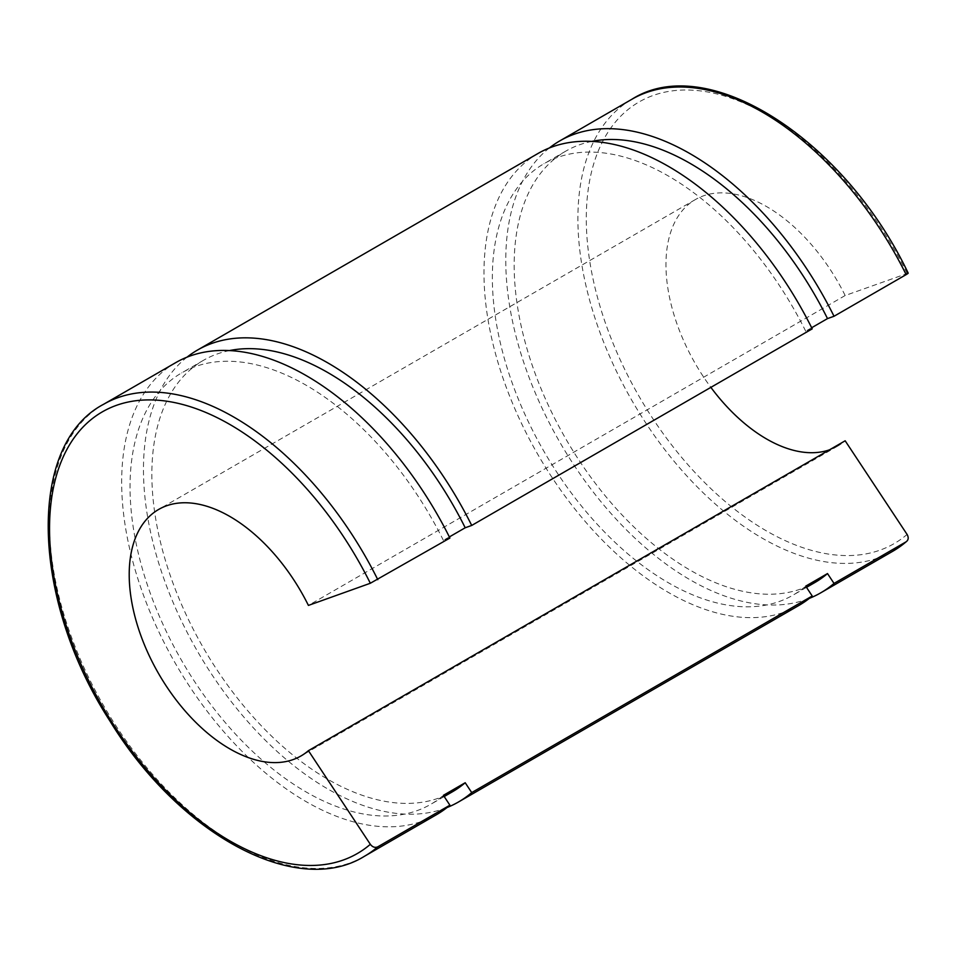 <?xml version="1.0" encoding="UTF-8"?>
<svg xmlns="http://www.w3.org/2000/svg" width="956" height="956" viewBox="0 0 956 956"><rect width="100%" height="100%" fill="white"/><g stroke="black" fill="none" stroke-linecap="round" stroke-linejoin="round"><path stroke-width="0.72" stroke-dasharray="4.78 3.58" d="M908.188 273.141L845.164 295.524L308.418 605.411M812.218 328.852L805.705 331.182L811.668 327.741M449.906 538.037L443.393 540.367L449.356 536.925M845.164 295.524A142.325 82.168 -120 0 0 695.442 199.529A142.325 82.168 -120 0 0 710.87 387.371M829.509 449.822A142.325 82.168 -120 0 0 837.767 446.058A142.325 82.168 -120 0 0 845.164 440.788M549.365 147.965A260.94 150.654 -120 0 0 559.822 442.186A260.94 150.654 -120 0 0 809.397 598.337M591.812 141.392A249.074 143.806 -120 0 0 565.749 151.156A249.074 143.806 -120 0 0 565.749 438.756A249.074 143.806 -120 0 0 814.823 582.562M805.705 331.182A249.074 143.806 -120 0 0 543.94 163.739A249.074 143.806 -120 0 0 543.94 451.351A249.074 143.806 -120 0 0 793.014 595.146A249.074 143.806 -120 0 0 805.705 586.148M538.013 153.474A260.94 150.654 -120 0 0 538.013 454.769A260.94 150.654 -120 0 0 798.941 605.423M187.065 357.138A260.94 150.654 -120 0 0 197.51 651.359A260.94 150.654 -120 0 0 447.085 807.509M175.701 362.647A260.94 150.654 -120 0 0 175.701 663.942A260.94 150.654 -120 0 0 436.641 814.596M229.5 350.565A249.074 143.806 -120 0 0 203.437 360.328A249.074 143.806 -120 0 0 203.437 647.929A249.074 143.806 -120 0 0 452.511 791.735M443.393 540.367A249.074 143.806 -120 0 0 181.64 372.912A249.074 143.806 -120 0 0 181.628 660.524A249.074 143.806 -120 0 0 430.702 804.331A249.074 143.806 -120 0 0 443.393 795.332M907.089 273.368A255.001 147.224 -120 0 0 643.77 99.448A255.001 147.224 -120 0 0 643.77 404.292A255.001 147.224 -120 0 0 907.089 534.428M892.88 551.194A260.94 150.654 60 0 1 631.94 400.54A260.94 150.654 60 0 1 631.94 99.233M103.583 404.292A260.94 150.654 -120 0 0 103.571 705.588A260.94 150.654 -120 0 0 364.511 856.241M565.749 151.156L543.94 163.739M806.505 587.366L793.014 595.146M203.437 360.328L181.64 372.912M444.193 796.539L430.702 804.331M695.442 199.529L158.684 509.429M837.767 446.058L301.009 755.945"/><path stroke-width="1.43" d="M907.089 534.428C908.809 537.571 908.499 540.02 906.157 541.777L834.026 583.423L827.502 573.564L805.705 586.148L812.218 596.006L471.714 792.596L465.202 782.737L443.393 795.332L449.906 805.191L377.787 846.825C375.051 847.996 372.565 847.171 370.33 844.315L308.418 750.675L845.164 440.788L907.089 534.428M892.88 551.194L906.157 541.777A260.94 150.654 60 0 1 892.88 551.194L820.75 592.828A260.94 150.654 -120 0 0 834.026 583.423M811.668 327.741L827.502 318.599L834.026 316.269L906.157 274.623C908.499 273.225 908.809 272.807 907.089 273.368M449.356 536.925L465.202 527.772L471.714 525.442L812.218 328.852A260.94 150.654 -120 0 0 538.013 153.474L197.51 350.051A260.94 150.654 -120 0 0 187.065 357.138M308.418 750.675A142.325 82.168 -120 0 1 301.009 755.945A142.325 82.168 -120 0 1 158.684 673.765A142.325 82.168 -120 0 1 158.684 509.429A142.325 82.168 -120 0 1 308.418 605.411L370.33 583.256L449.906 538.037A260.94 150.654 -120 0 0 175.701 362.647L103.583 404.292C26.433 444.743 31.225 599.651 109.844 720.86C178.975 834.23 296.647 898.485 364.511 856.241A260.94 150.654 -120 0 0 377.787 846.825M710.87 387.371A142.325 82.168 -120 0 0 829.509 449.822M834.026 316.269A260.94 150.654 -120 0 0 559.822 140.879A260.94 150.654 -120 0 0 549.365 147.965M809.397 598.337A260.94 150.654 -120 0 0 820.75 592.828M827.502 318.599A249.074 143.806 -120 0 0 591.812 141.392M806.505 587.366L814.823 582.562A249.074 143.806 -120 0 0 827.502 573.564M447.085 807.509A260.94 150.654 -120 0 0 458.438 802.012L798.941 605.423A260.94 150.654 -120 0 0 812.218 596.006M471.714 525.442A260.94 150.654 -120 0 0 197.51 350.051M458.438 802.012A260.94 150.654 -120 0 0 471.714 792.596M364.511 856.241L436.641 814.596A260.94 150.654 -120 0 0 449.906 805.191M465.202 527.772A249.074 143.806 -120 0 0 229.5 350.565M444.193 796.539L452.511 791.735A249.074 143.806 -120 0 0 465.202 782.737M908.2 273.141C844.387 139.349 707.583 51.086 631.94 99.233A260.94 150.654 60 0 1 906.157 274.623M370.33 844.315A255.001 147.224 60 0 1 107.012 714.192A255.001 147.224 60 0 1 107.012 409.347A255.001 147.224 60 0 1 370.33 583.256M377.787 579.671A260.94 150.654 -120 0 0 103.583 404.292M631.94 99.233L559.822 140.879"/></g></svg>
